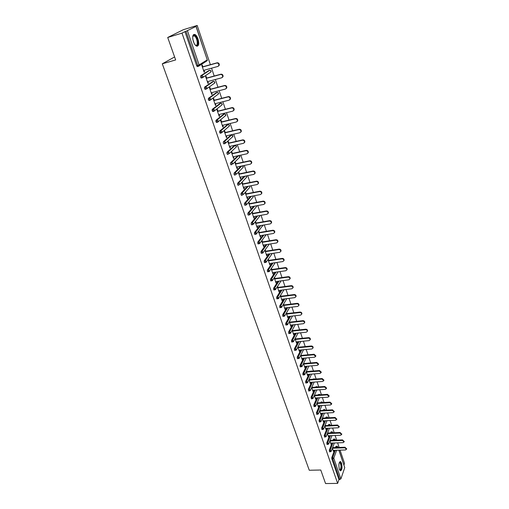 <?xml version="1.0" encoding="UTF-8"?>
<svg xmlns="http://www.w3.org/2000/svg" width="509" height="509" viewBox="0 0 509 509"><rect width="100%" height="100%" fill="white"/><g stroke="black" fill="none" stroke-linecap="round" stroke-linejoin="round"><path stroke-width="0.76" d="M341.533 463.12L340.572 461.599C338.86 462.089 338.453 464.66 339.369 469.323L340.324 470.831C342.035 470.329 342.442 467.758 341.533 463.12M198.039 39.021C197.206 36.699 196.188 35.185 194.985 34.478C192.644 34.128 192.116 36.489 193.401 41.547C194.234 43.857 195.246 45.358 196.436 46.052C198.784 46.395 199.312 44.048 198.039 39.021M338.969 450.179L344.752 467.599L340.884 478.924L338.956 479.561L337.639 483.397L325.556 483.55L320.765 470.017L309.268 470.252L162.288 63.81L175.662 59.947L167.716 37.481L183.329 29.707L197.187 25.45L194.438 26.837L196.086 26.379L207.227 59.763M343.969 465.003L344.523 463.4L340.063 450.141M339.147 447.424L337.607 442.849M336.691 440.113L335.132 435.481M334.203 432.739L332.625 428.05M331.696 425.282L330.099 420.536M329.17 417.762L327.548 412.952M326.613 410.165L324.971 405.298M324.029 402.485L322.375 397.561M321.421 394.736L319.741 389.748M318.787 386.91L317.088 381.858M316.127 379.001L314.409 373.892M313.442 371.016L311.699 365.837M310.725 362.949L308.963 357.706M307.99 354.805L306.202 349.492M305.215 346.572L303.409 341.189M302.416 338.25L300.584 332.803M299.591 329.845L297.733 324.328M296.734 321.357L294.851 315.765M293.846 312.774L291.943 307.112M290.932 304.102L288.997 298.369M287.986 295.341L286.026 289.532M285.002 286.484L283.023 280.599M281.992 277.539L279.988 271.571M278.951 268.491L276.915 262.447M275.872 259.342L273.81 253.221M272.76 250.104L270.673 243.894M269.617 240.757L267.505 234.464M266.442 231.309L264.298 224.933M263.229 221.759L261.053 215.294M259.978 212.1L257.777 205.553M256.695 202.334L254.462 195.698M253.367 192.459L251.109 185.728M250.008 182.47L247.718 175.65M246.611 172.373L244.288 165.457M243.175 162.155L240.814 155.143M239.701 151.822L237.309 144.715M236.182 141.368L233.758 134.16M232.626 130.794L230.163 123.483M229.025 120.099L226.53 112.686M225.385 109.276L222.853 101.755M221.701 98.32L219.137 90.697M217.973 87.243L215.371 79.506M214.2 76.026L211.559 68.181M210.382 64.675L197.187 25.45M174.6 56.944L162.288 63.81M197.715 66.424L197.225 66.564L196.665 65.731L197.702 65.445L185.989 31.316L196.086 26.379M196.665 65.731L184.939 31.641L182.006 33.123L167.716 37.481M185.989 31.316L184.939 31.641M337.639 483.397L182.006 33.123M204.09 72.036L204.567 71.903L204.141 72.183L201.787 65.273L202.219 65.006L202.824 66.787M204.567 71.903L204.014 70.274M338.956 479.561L331.823 458.813L331.804 457.515L334.458 450.319M335.476 447.551L335.889 446.425L336.888 446.208M333.064 440.253L333.452 439.222L334.451 439.006M329.654 451.839L329.304 450.236L332.008 443.053M330.627 432.885L330.99 431.95L331.995 431.734M327.134 444.491L326.778 442.881L329.539 435.71M328.171 425.448L328.509 424.608L329.508 424.391M324.589 437.072L324.227 435.456L327.052 428.298M325.696 417.94L325.995 417.195L327.001 416.979M322.025 429.583L321.65 427.954L324.538 420.816M323.202 410.356L323.463 409.707L324.468 409.497M319.429 422.018L319.048 420.383L322 413.257M320.683 402.689L321.166 401.989L321.911 401.945M316.808 414.377L316.42 412.735L319.436 405.622M318.138 394.952L319.334 394.31M314.161 406.666L313.767 405.011L316.852 397.911M315.574 387.133L316.725 386.605M311.489 398.871L311.088 397.211L314.244 390.123M312.99 379.237L314.091 378.823M308.791 391.001L308.378 389.328L311.61 382.259M310.382 371.265L311.432 370.966M306.068 383.048L305.648 382.692L305.642 381.368L308.95 374.312M307.754 363.203L308.747 363.025M303.313 375.018L302.887 374.649L302.88 373.326L306.265 366.289M300.533 366.9L300.094 366.531L300.087 365.201L303.561 358.183M297.72 358.705L297.269 358.323L297.269 357L300.825 349.988M294.883 350.421L294.418 350.033L294.418 348.703L298.064 341.711M292.013 342.054L291.542 341.66L291.542 340.324L295.284 333.35M289.112 333.599L288.628 333.198L288.635 331.862L292.471 324.901M286.185 325.054L285.689 324.64L285.695 323.304L289.634 316.356M283.227 316.42L282.718 316L282.724 314.657L286.771 307.729M280.236 307.697L279.715 307.264L279.721 305.922L283.882 299.006M277.214 298.872L276.68 298.439L276.686 297.091L280.968 290.187M274.16 289.958L273.613 289.513L273.619 288.17L278.029 281.28M271.074 280.949L270.508 280.497L270.521 279.148L275.057 272.27M267.95 271.844L267.371 271.38L267.39 270.031L272.067 263.159M264.795 262.638L264.203 262.16L264.222 260.812L269.045 253.953M261.607 253.329L261.002 252.846L261.022 251.491L266.003 244.638M258.381 243.919L257.764 243.423L257.783 242.068L262.937 235.222M255.124 234.407L254.487 233.898L254.513 232.543L259.844 225.697M251.828 224.787L251.172 224.272L251.204 222.91L256.727 216.064M248.494 215.059L247.826 214.531L247.858 213.169L253.59 206.323M245.122 205.222L244.441 204.682L244.473 203.314L250.434 196.461M241.718 195.271L241.018 194.718L241.05 193.356L247.259 186.491M238.269 185.206L237.55 184.646L237.588 183.278L244.072 176.394M234.783 175.032L234.045 174.453L234.083 173.085L240.865 166.176M231.258 164.738L230.501 164.146L230.545 162.778L237.811 155.849M227.695 154.322L226.919 153.718L226.957 152.35L234.337 145.612M224.094 143.786L223.292 143.169L223.336 141.801L230.819 135.254M220.448 133.123L219.621 132.499L219.665 131.125L227.262 124.775M216.758 122.338L215.905 121.702L215.956 120.321L223.661 114.181M213.036 111.426L212.151 110.771L212.202 109.397L220.022 103.461M209.263 100.381L208.346 99.713L208.404 98.339L216.338 92.613M205.451 89.196L205.032 89.31L204.497 88.521L204.554 87.147L212.609 81.644M201.602 77.883L201.157 78.004L200.603 77.196L200.667 75.816L208.843 70.541M206.673 78.074L206.069 76.312L205.642 76.592L207.971 83.419L208.391 83.126L207.85 81.535M210.471 89.221L209.873 87.478L209.46 87.771L211.757 94.515L212.17 94.216L211.642 92.657M214.225 100.241L213.64 98.517L213.226 98.822L215.498 105.49L215.905 105.178L215.39 103.651M217.935 111.127L217.356 109.429L216.955 109.74L219.201 116.332L219.595 116.007L219.093 114.519M221.606 121.893L221.027 120.207L220.632 120.538L222.853 127.046L223.247 126.716L222.751 125.259M225.226 132.531L224.66 130.864L224.272 131.201L226.467 137.64L226.855 137.296L226.371 135.878M228.815 143.042L228.255 141.4L227.867 141.75L230.036 148.113L230.418 147.756L229.947 146.369M232.352 153.438L231.799 151.816L231.423 152.172L233.567 158.464L233.943 158.095L233.478 156.74M235.858 163.713L235.311 162.11L234.935 162.479L237.06 168.695L237.429 168.32L236.978 166.997M239.319 173.874L238.778 172.29L238.416 172.666L240.509 178.812L240.872 178.43L240.433 177.138M242.742 183.921L242.208 182.356L241.851 182.737L243.919 188.82L244.275 188.425L243.849 187.166M246.127 193.859L245.599 192.307L245.243 192.701L247.298 198.714L247.648 198.313L247.228 197.078M249.474 203.683L248.952 202.143L248.602 202.55L250.632 208.493L250.975 208.086L250.568 206.883M252.788 213.398L252.267 211.878L251.93 212.291L253.934 218.17L254.271 217.75L253.87 216.573M255.213 221.924L257.198 227.739L257.529 227.313L257.14 226.161M256.059 223.006L255.55 221.504M258.464 231.449L260.423 237.2L260.754 236.768L260.373 235.648M259.297 232.505L258.795 231.022M261.696 240.929L263.617 246.566L263.942 246.121L263.567 245.026M262.504 241.909L262.02 240.49M264.89 250.301L266.773 255.823L267.091 255.372L266.729 254.309M265.673 251.204L265.214 249.855M268.052 259.577L269.897 264.985L270.209 264.527L269.859 263.484M268.809 260.404L268.37 259.119M271.182 268.746L272.989 274.046L272.951 272.57M271.908 269.503L271.494 268.288M274.281 277.825L276.05 283.01L276.012 281.553M274.975 278.506L274.586 277.354M277.341 286.802L279.072 291.886L279.04 290.442M278.009 287.413L277.64 286.325M280.37 295.684L282.069 300.666L282.043 299.235M281.013 296.225L280.669 295.207M283.367 304.477L285.034 309.351L285.008 307.939M283.984 304.948L283.659 303.988M286.338 313.175L287.96 317.947L287.941 316.553M286.93 313.576L286.624 312.679M289.271 321.783L290.862 326.454L290.849 325.073M289.837 322.114L289.551 321.281M292.179 330.303L293.738 334.871L293.718 333.51M292.72 330.57L292.452 329.794M295.055 338.733L296.575 343.206L296.569 341.857M295.57 338.937L295.322 338.218M297.899 347.074L299.394 351.452L299.381 350.122M298.389 347.214L298.166 346.553M300.717 355.333L302.174 359.615L302.168 358.304M301.182 355.409L300.978 354.805M303.504 363.509L304.929 367.702L304.929 366.397M303.949 363.528L303.765 362.974M307.232 374.446L320.053 373.447L321.045 372.658L319.264 371.074L319.512 370.533L306.265 371.589L307.659 375.699L307.659 374.414M306.685 371.557L306.52 371.061M308.995 379.612L310.363 383.621L310.363 382.348M309.396 379.51L309.249 379.065M311.699 387.54L313.035 391.466L313.041 390.206M312.081 387.381L311.947 386.993M314.377 395.391L315.682 399.228L315.695 397.987M314.734 395.175L314.619 394.838M317.031 403.166L318.31 406.914L318.316 405.686M319.652 410.858L320.905 414.53L320.918 413.314M322.254 418.481L323.476 422.069L323.489 420.867M324.825 426.027L326.021 429.532L326.04 428.343M327.376 433.503L328.54 436.926L328.566 435.749M329.902 440.902L331.041 444.249L331.06 443.084M333.128 450.363L345.516 449.969L346.495 449.25L344.803 447.818L332.402 448.232L333.516 451.496L333.541 450.35M208.391 83.126L207.92 83.253M212.17 94.216L211.699 94.343M215.905 105.178L215.434 105.293M219.595 116.007L219.131 116.122M223.247 126.716L222.777 126.824M226.855 137.296L226.384 137.405M230.418 147.756L229.953 147.858M233.943 158.095L233.478 158.197M237.429 168.32L236.965 168.422M240.872 178.43L240.413 178.525M244.275 188.425L243.817 188.515M247.648 198.313L247.189 198.395M250.975 208.086L250.523 208.168M254.271 217.75L253.819 217.833M257.529 227.313L257.077 227.389M260.754 236.768L260.303 236.844M263.942 246.121L263.49 246.191M267.091 255.372L266.646 255.442M270.209 264.527L269.764 264.591M273.295 273.581L272.856 273.645M276.349 282.54L275.91 282.603M279.371 291.409L278.932 291.466M282.361 300.176L281.922 300.234M285.32 308.855L284.881 308.912M288.247 317.444L287.808 317.495M291.142 325.945L290.709 325.995M294.011 334.362L293.578 334.407M296.849 342.691L296.416 342.729M299.655 350.93L299.228 350.968M302.435 359.087L302.009 359.125M305.19 367.167L304.764 367.199M307.913 375.158L307.487 375.19M310.611 383.073L310.185 383.105M313.283 390.912L312.857 390.944M315.93 398.674L315.504 398.7M318.545 406.354L318.125 406.379M321.141 413.963L320.721 413.982M323.705 421.497L323.285 421.516M326.25 428.96L325.83 428.972M328.763 436.347L328.35 436.359M331.257 443.663L330.844 443.676M333.732 450.91L333.319 450.923M203.536 70.407L217.884 66.431L218.813 65.566C219.023 63.899 218.336 63.059 216.758 63.046L202.397 67.061M216.758 63.046L217.178 62.779C218.749 62.785 219.436 63.625 219.226 65.292L218.463 66.1M217.178 62.779L202.347 66.921M207.373 81.663L221.676 77.807L222.605 76.942C222.796 75.307 222.115 74.479 220.562 74.467L206.247 78.354M220.562 74.467L220.97 74.187C222.522 74.199 223.209 75.02 223.018 76.655L222.287 77.451M220.97 74.187L206.196 78.201M211.165 92.784L225.417 89.056L226.359 88.178C226.53 86.575 225.85 85.767 224.316 85.754L210.052 89.514M224.316 85.754L224.717 85.461C226.251 85.474 226.931 86.282 226.759 87.885L226.06 88.668M224.717 85.461L209.994 89.349M214.919 103.772L229.114 100.165L230.062 99.287C230.221 97.715 229.546 96.92 228.026 96.907L213.818 100.547M228.026 96.907L228.426 96.602C229.941 96.615 230.615 97.41 230.456 98.981L229.788 99.751M228.426 96.602L213.755 100.362M218.622 114.633L232.766 111.147L233.72 110.262C233.866 108.722 233.192 107.94 231.697 107.921L217.534 111.446M231.697 107.921L232.085 107.609C233.58 107.622 234.255 108.404 234.108 109.944L233.472 110.707M232.085 107.609L217.464 111.248M222.28 125.373L236.38 122.001L237.334 121.117C237.468 119.602 236.8 118.832 235.317 118.813L221.205 122.217M235.317 118.813L235.699 118.489C237.181 118.508 237.849 119.271 237.716 120.786L237.111 121.53M235.699 118.489L221.135 122.001M192.701 36.623L193.445 35.388L194.731 35.509C198.033 37.335 199.044 47.566 195.704 45.358L195.202 44.977M195.297 45.059L195.462 45.155C198.453 46.885 197.428 37.609 194.444 35.967L193.255 35.859L192.733 36.502M197.129 46.243C199.528 45.371 197.594 36.362 194.661 34.777L193.617 34.491M339.325 462.458L339.668 462.185C341.335 461.345 342.118 469.4 340.445 470.214L339.649 470.011M339.598 469.909L340.139 469.922C341.38 467.447 341.278 464.984 339.834 462.528L339.287 462.566M340.515 470.806C342.15 470.042 341.825 462.363 340.133 461.638L339.987 461.574M225.901 135.986L239.949 132.728L240.91 131.837C241.031 130.349 240.363 129.598 238.899 129.579L224.838 132.868M238.899 129.579L239.275 129.235C240.738 129.261 241.406 130.011 241.285 131.5L240.706 132.225M239.275 129.235L224.762 132.639M229.483 146.471L243.474 143.328L244.441 142.437C244.549 140.98 243.887 140.236 242.437 140.21L228.426 143.392M242.437 140.21L242.812 139.867C244.25 139.886 244.918 140.63 244.81 142.087L244.263 142.806M242.812 139.867L228.344 143.15M233.014 156.842L246.96 153.807L247.934 152.916C248.029 151.485 247.368 150.753 245.936 150.728L231.977 153.801M245.936 150.728L246.305 150.371C247.73 150.397 248.392 151.122 248.29 152.554L247.768 153.26M246.305 150.371L231.888 153.54M236.513 167.098L250.409 164.165L251.382 163.274C251.471 161.868 250.81 161.149 249.397 161.124L235.489 164.083M249.397 161.124L249.754 160.755C251.166 160.78 251.828 161.499 251.739 162.905L251.236 163.593M249.754 160.755L235.393 163.815M239.968 177.234L253.819 174.402L254.793 173.512C254.875 172.131 254.214 171.431 252.814 171.399L238.956 174.256M252.814 171.399L253.17 171.018C254.564 171.049 255.219 171.756 255.143 173.136L254.665 173.811M253.17 171.018L238.861 173.97M243.391 187.255L257.185 184.532L258.165 183.641C258.235 182.286 257.579 181.592 256.199 181.554L242.386 184.309M256.199 181.554L256.542 181.166C257.923 181.204 258.578 181.898 258.508 183.253L258.05 183.908M256.542 181.166L242.284 184.016M246.77 197.168L260.519 194.54L261.499 193.649C261.562 192.319 260.907 191.638 259.539 191.6L245.777 194.253M259.539 191.6L259.883 191.199C261.244 191.238 261.9 191.918 261.836 193.255L261.397 193.897M259.883 191.199L245.669 193.948M250.11 206.966L263.815 204.44L264.795 203.549C264.845 202.245 264.196 201.57 262.841 201.532L249.13 204.084M262.841 201.532L263.178 201.125C264.534 201.163 265.183 201.838 265.125 203.142L264.705 203.778M263.178 201.125L249.022 203.765M253.418 216.656L267.066 214.225L268.052 213.341C268.097 212.056 267.454 211.394 266.112 211.35L252.445 213.812M266.112 211.35L266.442 210.936C267.779 210.974 268.428 211.642 268.377 212.927L267.976 213.545M266.442 210.936L252.33 213.475M256.689 226.244L270.292 223.903L271.278 223.025C271.316 221.759 270.667 221.103 269.344 221.059L255.728 223.426M269.344 221.059L269.668 220.639C270.992 220.683 271.634 221.332 271.596 222.598L271.214 223.209M269.668 220.639L255.607 223.082M259.921 235.724L273.473 233.478L274.459 232.6C274.491 231.36 273.855 230.711 272.538 230.666L258.966 232.937M272.538 230.666L272.856 230.233C274.166 230.278 274.809 230.927 274.777 232.168L274.408 232.759M272.856 230.233L258.846 232.581M263.115 245.103L276.629 242.946L277.615 242.074C277.64 240.846 276.998 240.216 275.7 240.165L262.18 242.348M275.7 240.165L276.012 239.726C277.31 239.771 277.952 240.407 277.927 241.629L277.57 242.214M276.012 239.726L262.052 241.979M266.283 254.373L279.74 252.311L280.733 251.44C280.752 250.237 280.115 249.614 278.824 249.556L265.354 251.65M278.824 249.556L279.136 249.111C280.421 249.162 281.057 249.792 281.038 250.988L280.694 251.561M279.136 249.111L265.221 251.274M269.414 263.554L282.826 261.569L283.812 260.703C283.825 259.526 283.195 258.903 281.916 258.852L268.491 260.856M281.916 258.852L282.221 258.394C283.494 258.451 284.13 259.068 284.117 260.252L283.787 260.812M282.221 258.394L268.358 260.468M272.506 272.633L285.873 270.737L286.866 269.872C286.872 268.714 286.243 268.103 284.976 268.046L271.596 269.961M284.976 268.046L285.275 267.581C286.542 267.639 287.165 268.249 287.159 269.407L286.841 269.961M285.275 267.581L271.462 269.566M275.573 281.611L288.889 279.797L289.882 278.945C289.882 277.799 289.258 277.195 288.005 277.138L274.669 278.97M288.005 277.138L288.298 276.667C289.551 276.724 290.175 277.329 290.175 278.474L289.863 279.015M288.298 276.667L274.529 278.563M278.601 290.499L291.873 288.768L292.866 287.916C292.86 286.79 292.236 286.198 290.995 286.134L277.71 287.89M290.995 286.134L291.288 285.657C292.529 285.714 293.146 286.312 293.152 287.439L292.853 287.967M291.288 285.657L277.57 287.47M281.598 299.292L294.826 297.638L295.818 296.792C295.812 295.684 295.188 295.099 293.96 295.035L280.72 296.709M293.96 295.035L294.24 294.546C295.474 294.616 296.092 295.201 296.098 296.308L295.812 296.83M294.24 294.546L280.574 296.283M284.569 307.99L297.746 306.418L298.738 305.578C298.726 304.49 298.109 303.911 296.893 303.841L283.698 305.438M296.893 303.841L297.167 303.345C298.389 303.415 299.006 303.994 299.018 305.088L298.738 305.597L299.018 305.088M297.167 303.345L283.545 304.999M287.502 316.604L300.641 315.103L301.633 314.269C301.614 313.2 300.997 312.621 299.788 312.551L286.643 314.072M299.788 312.551L300.062 312.055C301.271 312.125 301.888 312.698 301.901 313.773L301.627 314.276M300.062 312.055L286.491 313.627M290.41 325.124L303.498 323.705L304.49 322.871C304.471 321.815 303.86 321.249 302.658 321.179L289.557 322.617M302.658 321.179L302.931 320.67C304.127 320.746 304.738 321.313 304.757 322.369L304.497 322.859M302.931 320.67L289.405 322.165M293.286 333.554L306.329 332.212L307.321 331.384C307.296 330.347 306.685 329.787 305.502 329.711L292.44 331.079M305.502 329.711L305.763 329.196C306.952 329.272 307.557 329.832 307.582 330.875L307.341 331.346M305.763 329.196L292.287 330.615M296.136 341.902L309.135 340.629L310.121 339.815C310.096 338.784 309.491 338.231 308.308 338.154L295.296 339.452M308.308 338.154L308.569 337.639C309.752 337.715 310.35 338.269 310.382 339.293L310.153 339.751M308.569 337.639L295.137 338.981M298.948 350.16L311.902 348.958L312.895 348.15C312.863 347.138 312.259 346.591 311.088 346.514L298.121 347.736M311.088 346.514L311.349 345.986C312.513 346.069 313.118 346.616 313.15 347.628L312.933 348.067M311.349 345.986L297.962 347.259M301.742 358.342L314.651 357.203L315.637 356.402L313.843 354.786L300.921 355.937M313.843 354.786L314.098 354.251L315.892 355.874L315.688 356.3M314.098 354.251L300.755 355.447M304.503 366.435L317.368 365.367L318.354 364.571L316.566 362.974L303.688 364.056M316.566 362.974L316.814 362.433L318.602 364.037L318.411 364.444M316.814 362.433L303.523 363.56M319.512 370.533L321.287 372.117L321.109 372.512M319.264 371.074L306.431 372.092M309.943 382.38L322.719 381.451L323.705 380.668L321.936 379.097L309.148 380.051M321.936 379.097L322.178 378.55L323.94 380.121L323.775 380.497M322.178 378.55L309.027 379.536M312.621 390.238L325.353 389.366L326.339 388.59L324.577 387.044L311.832 387.928M324.577 387.044L324.812 386.49L326.574 388.036L326.415 388.405M324.812 386.49L311.762 387.4M315.268 398.013L327.961 397.205L328.948 396.441L327.192 394.901L314.492 395.728M327.192 394.901L327.427 394.348L329.177 395.881L329.03 396.231M327.427 394.348L314.467 395.194M317.896 405.711L330.545 404.967L331.531 404.21L329.787 402.689L317.126 403.452M329.787 402.689L330.017 402.129L331.753 403.643L331.62 403.981M330.017 402.129L317.139 402.905M320.498 413.34L333.102 412.653L334.082 411.902L332.352 410.394L319.735 411.094M332.352 410.394L332.574 409.828L334.178 411.66M332.574 409.828L319.786 410.547M323.075 420.886L335.635 420.262L336.614 419.518L334.89 418.029L322.318 418.665M334.89 418.029L335.113 417.456L336.716 419.257M335.113 417.456L322.407 418.105M325.62 428.362L338.141 427.795L339.121 427.057L337.403 425.581L324.876 426.167M337.403 425.581L337.62 425.009L339.223 426.784M337.62 425.009L324.997 425.6M328.146 435.768L340.623 435.259L341.603 434.527L339.891 433.07L327.408 433.592M339.891 433.07L340.107 432.485L341.711 434.241M340.107 432.485L327.567 433.019M330.646 443.104L343.085 442.652L344.059 441.927L342.36 440.476L329.915 440.947M342.36 440.476L342.57 439.891L344.173 441.621M342.57 439.891L330.106 440.368M344.803 447.818L345.013 447.226L346.604 448.932M345.013 447.226L332.619 447.646M187.439 30.782L199.114 64.897L207.258 59.865L195.99 26.449M197.225 66.564L198.262 66.272L197.702 65.445L199.114 64.897L199.108 65.744L198.523 66.278L206.826 60.953M207.258 59.865L207.246 60.692L207.258 59.865M344.752 467.599L338.879 450.179M337.963 447.462L337.823 447.055L337.671 447.475M336.659 450.249L333.777 458.164L340.884 478.924M339.84 479.548L332.721 458.787L331.823 458.813M331.804 457.515L333.777 458.164L332.721 458.787L332.695 457.496L335.336 450.293M338.052 447.462L337.83 446.794L335.889 446.425M198.402 66.31L197.486 66.564M200.667 75.816L201.698 75.536L209.733 70.293L208.715 70.573M209.893 70.261L211.05 71.107L210.611 72.195M201.157 78.004L203.04 77.183L203.046 76.363L201.698 75.536L201.64 76.916L202.448 77.724L211.038 71.909L211.133 71.012L210.211 70.293M202.315 77.762L201.418 78.004M204.554 87.147L205.585 86.867L213.487 81.408L212.476 81.675M206.177 89.075L205.299 89.304M208.404 98.339L209.428 98.072L217.197 92.39L216.191 92.651M210.001 100.254L209.135 100.47M212.202 109.397L213.226 109.136L220.861 103.244L219.856 103.499M213.774 111.299L212.927 111.509M215.956 120.321L216.974 120.073L224.488 113.978L223.489 114.22M217.502 122.211L216.675 122.408M219.665 131.125L220.683 130.883L228.07 124.584L227.071 124.82M221.186 132.995L220.378 133.186M223.336 141.801L224.348 141.566L231.614 135.07L230.615 135.299M226.957 152.35L227.968 152.127L235.113 145.434L234.121 145.657M230.545 162.778L231.544 162.562L238.575 155.684L237.588 155.9M234.083 173.085L235.082 172.882L241.851 165.972M237.588 183.278L238.581 183.081L245.052 176.197M241.05 193.356L242.042 193.159L248.239 186.294M244.473 203.314L245.459 203.129L251.408 196.277M246.114 205.032L246.738 204.478L246.114 205.038M247.858 213.169L248.844 212.991L254.564 206.145M251.204 222.91L252.184 222.738L257.7 215.892M254.513 232.543L255.493 232.378L260.812 225.532M257.783 242.068L258.763 241.909L263.897 235.063M261.022 251.491L261.995 251.338L266.964 244.485M264.222 260.812L265.195 260.665L270.005 253.806M267.39 270.031L268.358 269.891L273.021 263.019M270.521 279.148L271.488 279.015L276.012 272.13M273.619 288.17L274.58 288.043L278.97 281.146M276.686 297.091L277.647 296.97L281.91 290.066M279.721 305.922L280.675 305.807L284.824 298.891M282.724 314.657L283.672 314.549L287.706 307.614M285.695 323.304L286.643 323.202L290.569 316.254M288.635 331.862L289.576 331.76L293.4 324.799M291.542 340.324L292.484 340.235L296.213 333.255M294.418 348.703L295.36 348.614L298.993 341.622M297.269 357L298.204 356.911L301.748 349.906M300.087 365.201L301.016 365.125L304.477 358.101M302.88 373.326L303.809 373.256L307.181 366.213M305.642 381.368L306.564 381.298L309.866 374.242M311.292 371.188L310.426 371.169M308.378 389.328L309.3 389.264L312.52 382.195M313.894 379.173L313.086 379.027M311.088 397.211L312.004 397.154L315.147 390.066M316.477 387.075L316.623 386.751L315.72 386.815M313.767 405.011L314.683 404.96L317.756 397.853M319.041 394.895L319.226 394.462L318.329 394.52M316.42 412.735L317.33 412.684L320.339 405.571M321.58 402.638L321.803 402.097L320.912 402.155M319.048 420.383L319.957 420.339L322.897 413.206M324.093 410.305L324.36 409.662L323.463 409.707M321.65 427.954L322.553 427.916L325.429 420.771M326.587 417.895L326.886 417.151L325.995 417.195M324.227 435.456L325.13 435.418L327.942 428.26M329.062 425.409L329.393 424.563L328.509 424.608M326.778 442.881L327.675 442.849L330.43 435.672M331.518 432.854L331.874 431.912L330.99 431.95M329.304 450.236L330.201 450.204L332.899 443.021M333.949 440.221L334.337 439.191L333.452 439.222M336.354 447.519L337.022 446.202L337.83 446.794M213.665 81.376L214.792 82.216L214.346 83.304M205.032 89.31L206.921 88.49L206.921 87.694L205.585 86.867L205.528 88.248L206.33 89.037L214.792 82.992L214.874 82.114L213.926 81.395M217.394 92.358L218.495 93.192L218.03 94.286M208.868 100.483L210.758 99.662L210.758 98.892L209.428 98.072L209.377 99.452L210.16 100.209L218.495 93.949L218.577 93.083L217.597 92.377M221.078 103.219L222.153 104.046L221.676 105.147M212.654 111.522L214.55 110.701L214.543 109.957L213.226 109.136L213.176 110.517L213.952 111.255L222.159 104.778L222.229 103.931L221.23 103.232M224.717 113.952L225.773 114.767L225.277 115.887M216.401 122.427L218.297 121.613L218.291 120.888L216.974 120.073L216.929 121.454L217.693 122.166L225.773 115.479L225.85 114.652L224.813 113.959M228.318 124.559L229.349 125.373L228.827 126.512M220.098 133.205L222 132.397L221.988 131.691L220.683 130.883L220.639 132.257L221.39 132.951L229.355 126.06L229.419 125.246L228.356 124.559M223.756 143.862L224.768 143.633L224.348 141.566L225.646 142.374L225.659 143.048L232.893 136.52L232.95 135.725L231.614 135.07L232.88 135.852L232.314 137.042M224.768 143.633L225.659 143.048L224.768 143.633M227.37 154.392L228.382 154.17L227.968 152.127L229.26 152.923L229.273 153.584L236.386 146.866L236.443 146.083L235.113 145.434L236.38 146.217L235.813 147.406M230.946 164.801L231.951 164.592L231.544 162.562L232.829 163.357L232.848 164L239.847 157.09L239.898 156.32L238.575 155.684L239.834 156.46L239.306 157.625M234.477 175.096L235.476 174.886L235.082 172.882L236.361 173.671L236.38 174.294L243.264 167.207L242.469 165.839M242.602 165.813L243.308 166.449L242.755 167.728M237.97 185.27L238.969 185.072L238.581 183.081L239.854 183.864L239.873 184.468L246.642 177.202L246.114 175.98M246.267 175.949L246.687 176.458L246.165 177.717M241.425 195.329L242.418 195.138L242.042 193.159L243.302 193.942L243.327 194.533L249.983 187.096L249.633 186.02M249.785 185.989L249.983 187.096L249.537 187.592M244.835 205.273L245.828 205.089L245.459 203.129L246.719 203.912L246.738 204.478L253.291 196.875L253.075 195.959M253.215 195.933L252.871 197.358M248.214 215.11L249.2 214.932L248.844 212.991L250.091 213.767L250.11 214.314L256.555 206.546L256.441 205.795M249.512 214.868L250.11 214.314L249.48 214.874M256.568 205.776L256.167 207.023M251.554 224.832L252.534 224.66L252.184 222.738L253.425 223.508L253.45 224.043L259.794 216.115L259.749 215.53M252.884 224.59L253.45 224.043L252.814 224.609M259.851 215.511L259.418 216.579M254.856 234.452L256.752 233.669L256.727 233.141L255.493 232.378L255.467 233.733L256.103 234.242M262.994 225.156L256.212 234.197M263.064 225.143L262.644 226.028M258.12 243.964L260.016 243.181L259.991 242.672L258.763 241.909L258.737 243.27L259.361 243.76M266.175 234.687L259.507 243.703M266.22 234.681L265.825 235.381M261.352 253.367L263.242 252.591L263.217 252.101L261.995 251.338L261.976 252.693L262.58 253.177M269.299 244.116L262.771 253.1M269.312 244.11L268.975 244.625M264.546 262.676L266.436 261.9L266.411 261.422L265.195 260.665L265.176 262.02L265.768 262.491M272.321 253.45L265.991 262.396M272.353 253.444L272.092 253.781M267.709 271.876L269.592 271.106L268.358 269.891L268.338 271.24L268.917 271.704M275.267 262.689L269.178 271.59M270.833 280.987L272.716 280.217L271.488 279.015L271.475 280.364L272.035 280.815M278.194 271.825L272.328 280.688M273.925 289.99L275.808 289.227L274.58 288.043L274.567 289.386L275.121 289.831M281.102 280.86L275.439 289.685M276.985 298.904L278.862 298.147L277.647 296.97L277.634 298.319L278.175 298.751M283.984 289.793L278.525 298.586M280.014 307.722L281.891 306.965L280.675 305.807L280.669 307.15L281.191 307.576M286.847 298.637L281.572 307.391M283.01 316.445L284.881 315.695L283.672 314.549L283.666 315.892L284.181 316.312M289.685 307.379L284.582 316.108M285.975 325.079L287.839 324.328L286.643 323.202L286.637 324.538L287.133 324.952M292.503 316.032L287.566 324.729M288.908 333.618L290.773 332.88L289.576 331.76L289.576 333.096L290.06 333.497M295.29 324.596L290.512 333.261M291.81 342.073L293.668 341.335L292.484 340.235L292.478 341.564L292.955 341.959M298.058 333.064L293.432 341.711M294.686 350.44L296.537 349.708L295.36 348.614L295.36 349.95L295.818 350.332M300.806 341.444L296.314 350.065M297.53 358.724L299.381 357.992L298.204 356.911L298.204 358.241L298.656 358.622M303.523 349.74L299.171 358.336M300.348 366.919L302.193 366.194L301.016 365.125L301.023 366.455L301.462 366.824M306.221 357.948L301.996 366.525M309.262 363.076L308.664 363.127M303.135 375.031L304.974 374.306L303.809 373.256L303.809 374.579L304.242 374.942M308.899 366.073L304.789 374.63M312.138 371.125L311.762 371.15M305.89 383.061L307.729 382.342L306.564 381.298L306.571 382.622L306.991 382.978M311.546 374.115L307.557 382.653M314.918 379.097L314.257 378.811L314.632 379.116M308.619 391.014L310.452 390.295L309.3 389.264L309.714 390.937M314.174 382.074L310.293 390.594M317.635 386.993L316.884 386.592L317.406 387.005M311.323 398.884L313.15 398.172L312.004 397.154L312.411 398.814M316.776 389.951L313.003 398.458M320.295 394.812L319.487 394.303L320.123 394.825M314.002 406.672L315.822 405.966L314.683 404.96L315.084 406.608M319.359 397.752L315.682 406.239M322.916 402.555L322.063 401.932L322.782 402.562M316.649 414.39L318.469 413.683L317.33 412.684L317.724 414.326M321.917 405.476L318.341 413.951M325.493 410.222L324.621 409.49L325.397 410.229M319.277 422.025L321.09 421.325L319.957 420.339L320.339 421.974M324.449 413.123L320.969 421.579M328.025 417.819L327.147 416.973L327.968 417.825M321.873 429.59L323.679 428.896L322.553 427.916L322.929 429.539M326.963 420.695L323.565 429.138M330.526 425.339L329.654 424.385L330.494 425.339M324.449 437.078L326.25 436.385L325.13 435.418L325.499 437.034M329.45 428.19L326.142 436.62M332.129 431.727L332.975 432.79L332.129 431.727M326.994 444.497L328.789 443.81L327.675 442.849L328.038 444.459M331.919 435.615L328.693 444.033M334.585 439L335.412 440.164L335.406 439.591L334.585 439M329.52 451.839L331.308 451.152L330.201 450.204L330.551 451.807M334.362 442.964L331.219 451.375M192.796 39.104L193.923 42.858M219.226 65.292L218.813 65.566M223.018 76.655L222.605 76.942M226.759 87.885L226.359 88.178M230.456 98.981L230.062 99.287M234.108 109.944L233.72 110.262M237.716 120.786L237.334 121.117M193.255 35.859L193.445 35.388M192.777 36.343L194.298 35.884M339.312 462.541L339.834 462.528M241.285 131.5L240.91 131.837M244.81 142.087L244.441 142.437M248.29 152.554L247.934 152.916M251.739 162.905L251.382 163.274M255.143 173.136L254.793 173.512M258.508 183.253L258.165 183.641M261.836 193.255L261.499 193.649M265.125 203.142L264.795 203.549M268.377 212.927L268.052 213.341M271.596 222.598L271.278 223.025M274.777 232.168L274.459 232.6M277.927 241.629L277.615 242.074M281.038 250.988L280.733 251.44M284.117 260.252L283.812 260.703M287.159 269.407L286.866 269.872M290.175 278.474L289.882 278.945M293.152 287.439L292.866 287.916M296.098 296.308L295.818 296.792M301.901 313.773L301.633 314.269M304.757 322.369L304.49 322.871M307.582 330.875L307.321 331.384M310.382 339.293L310.121 339.815M313.15 347.628L312.895 348.15M315.892 355.874L315.637 356.402M318.602 364.037L318.354 364.571M321.287 372.117L321.045 372.658M323.94 380.121L323.705 380.668M326.574 388.036L326.339 388.59M329.177 395.881L328.948 396.441M331.753 403.643L331.531 404.21M334.305 411.329L334.082 411.902M336.837 418.945L336.614 419.518M339.338 426.478L339.121 427.057M341.819 433.948L341.603 434.527M344.269 441.335L344.059 441.927M346.699 448.658L346.495 449.25"/></g></svg>
